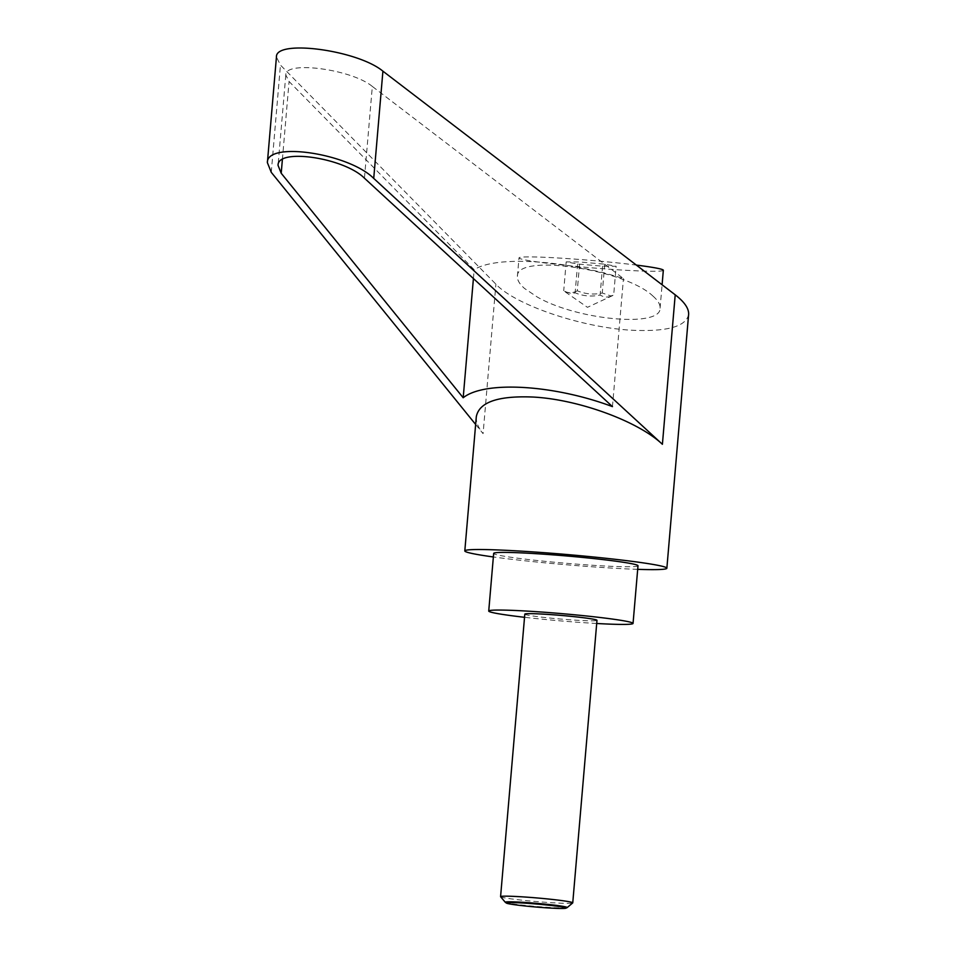 <?xml version="1.0" encoding="UTF-8"?>
<svg xmlns="http://www.w3.org/2000/svg" width="956" height="956" viewBox="0 0 956 956"><rect width="100%" height="100%" fill="white"/><g stroke="black" fill="none" stroke-linecap="round" stroke-linejoin="round"><path stroke-width="0.72" stroke-dasharray="4.78 3.58" d="M500.621 896.752A36.209 1.828 -175.1 0 0 553.13 902.799A36.209 1.828 -175.1 0 0 572.692 902.942M567.063 907.65A31.07 1.577 4.9 0 1 550.357 907.483A31.07 1.577 4.9 0 1 505.377 902.356M524.808 614.146A36.209 1.828 -175.1 0 0 577.352 620.277A36.209 1.828 -175.1 0 0 596.974 620.325M663.333 270.273A72.429 3.669 4.9 0 1 607.956 269.102A72.429 3.669 4.9 0 1 526.959 260.271A72.429 3.669 4.9 0 1 519 257.905A72.429 3.669 4.9 0 1 560.108 258.108A72.429 3.669 4.9 0 1 636.361 265.087M652.96 296.085C657.967 300.483 660.345 304.51 660.082 308.143C661.217 327.789 577.484 320.224 537.332 297.053L524.533 288.461C519.526 284.051 517.16 280.036 517.411 276.392C515.846 253.113 624.77 268.935 652.96 296.085M577.281 290.803C572.536 293.373 568.019 293.349 563.717 290.708L565.283 291.927L572.405 293.671L575.13 292.823C583.232 296.157 591.561 296.886 600.105 295.022C604.407 297.651 608.924 297.686 613.668 295.105L610.944 295.966L602.256 293.002C593.712 294.866 585.383 294.137 577.281 290.803L579.754 261.98L566.191 261.884L577.603 263.999L602.579 266.198L616.142 266.282L604.73 264.179L579.754 261.98M637.688 569.346A101.396 5.127 4.9 0 1 611.936 568.103A101.396 5.127 4.9 0 1 493.368 556.966M688.619 314.5C686.014 326.534 667.252 331.792 632.322 330.262C582.419 327.777 515.392 305.119 495.901 284.171L280.455 65.092L276.439 57.013M596.699 623.491A72.429 3.669 4.9 0 1 593.819 623.324A72.429 3.669 4.9 0 1 524.533 617.301M637.999 565.761A72.429 3.669 4.9 0 1 598.767 565.665A72.429 3.669 4.9 0 1 493.666 553.393M372.326 86.434C351.7 69.262 284.828 60.383 285.808 74.938L289.071 81.499L474.164 269.712C495.292 255.646 564.602 259.757 623.443 278.578L372.326 86.434L364.451 178.186M612.461 406.623L623.443 278.578M473.411 278.543L474.164 269.712M475.646 424.464L483.091 433.654L495.901 284.171M476.303 416.72C475.909 421.895 478.167 427.535 483.091 433.654M565.283 291.927L587.462 307.33L613.668 295.105L616.142 266.282M602.579 266.198L600.105 295.022M604.73 264.179L602.256 293.002M577.603 263.999L575.13 292.823M566.191 261.884L563.717 290.708M282.39 159.449L289.071 81.499M271.265 172.319L280.455 65.092M660.082 308.143L662.09 284.769M285.808 74.938L278.053 165.388M517.411 276.392L519 257.905"/><path stroke-width="1.43" d="M567.147 907.603L572.692 902.942A36.209 1.828 -175.1 0 0 572.752 902.846A36.209 1.828 -175.1 0 0 520.207 896.716A36.209 1.828 -175.1 0 0 500.586 896.656A36.209 1.828 -175.1 0 0 500.621 896.752L505.306 902.297A31.07 1.577 4.9 0 1 522.107 902.261A31.07 1.577 4.9 0 1 553.094 904.985A31.07 1.577 4.9 0 1 567.147 907.603A31.07 1.577 4.9 0 1 567.063 907.65L565.88 908.2A29.935 1.518 -175.1 0 0 552.891 905.691A29.935 1.518 -175.1 0 0 522.562 903.002A29.935 1.518 -175.1 0 0 506.453 903.109A29.935 1.518 -175.1 0 0 549.784 908.033A29.935 1.518 -175.1 0 0 565.88 908.2M506.453 903.109L505.377 902.356A31.07 1.577 4.9 0 1 505.306 902.297M572.752 902.846L596.974 620.325A36.209 1.828 -175.1 0 0 544.43 614.194A36.209 1.828 -175.1 0 0 524.808 614.146L500.586 896.656M636.361 265.087A72.429 3.669 4.9 0 1 655.374 267.895A72.429 3.669 4.9 0 1 663.333 270.273L662.09 284.769M493.368 556.966A101.396 5.127 4.9 0 1 464.807 550.919A101.396 5.127 4.9 0 1 519.729 551.05A101.396 5.127 4.9 0 1 666.858 568.234A101.396 5.127 4.9 0 1 637.688 569.346M464.807 550.919L476.303 416.72C479.123 402.177 498.004 395.617 532.934 397.039C578.189 399.321 638.118 421.19 662.4 444.301L373.724 178.402C348.689 153.247 266.497 141.07 267.381 162.651L276.439 57.013C275.232 39.088 357.532 50.035 382.914 71.174L675.211 294.818C684.532 302.024 689.001 308.585 688.619 314.5L666.858 568.234M524.533 617.301A72.429 3.669 4.9 0 1 488.731 611.051A72.429 3.669 4.9 0 1 527.963 611.147A72.429 3.669 4.9 0 1 633.051 623.42A72.429 3.669 4.9 0 1 596.699 623.491M488.731 611.051L493.666 553.393A72.429 3.669 4.9 0 1 532.898 553.488A72.429 3.669 4.9 0 1 637.999 565.761L633.051 623.42M281.207 173.251L278.053 165.388C277.324 147.857 344.112 157.752 364.451 178.186L612.461 406.623C553.894 384.671 484.584 380.56 463.194 397.756L281.207 173.251L282.39 159.449M463.194 397.756L473.411 278.543M267.381 162.651L271.265 172.319L475.646 424.464M662.4 444.301L675.211 294.818M373.724 178.402L382.914 71.174"/></g></svg>
